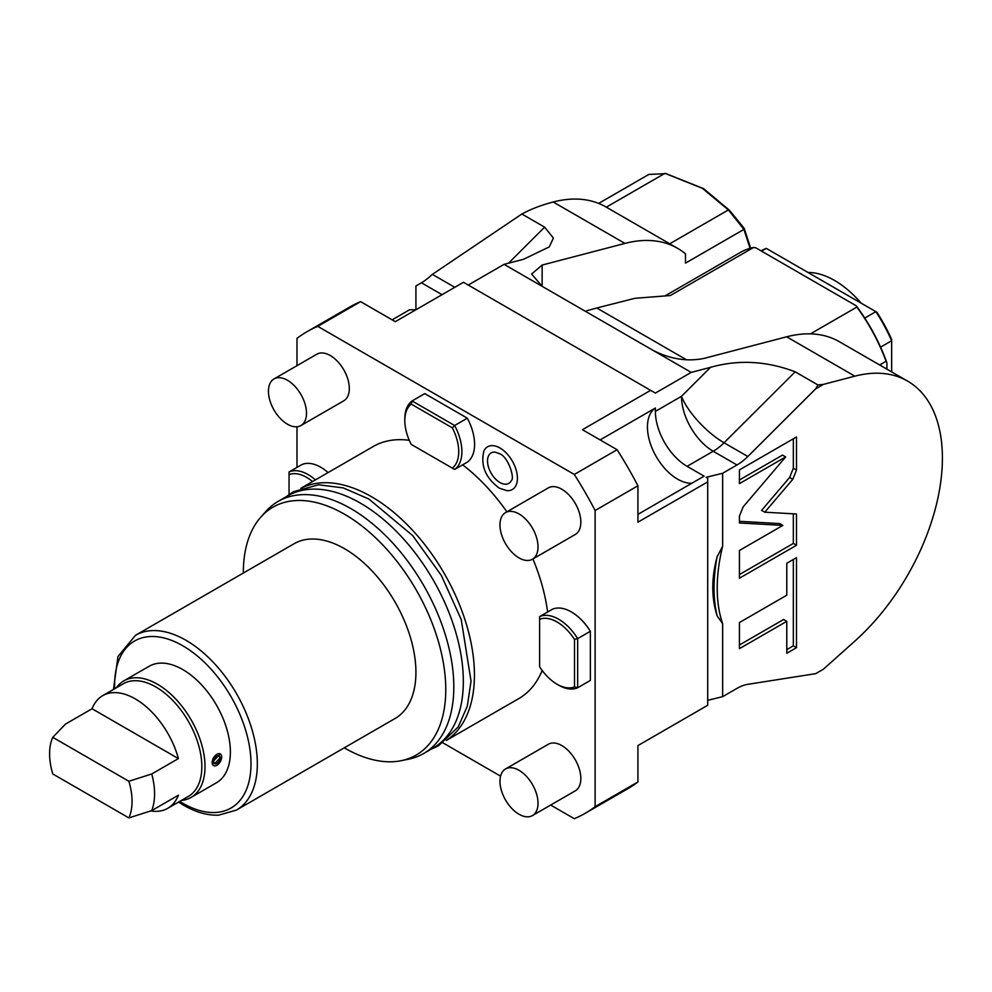<?xml version="1.0" encoding="UTF-8"?>
<svg xmlns="http://www.w3.org/2000/svg" width="992" height="992" viewBox="0 0 992 992"><rect width="100%" height="100%" fill="white"/><g stroke="black" fill="none" stroke-linecap="round" stroke-linejoin="round"><path stroke-width="1.49" d="M574.294 474.449L617.111 449.723A278.082 160.555 60 0 1 637.93 485.795L595.113 510.508A278.082 160.555 60 0 0 574.294 474.449L317.8 326.368L360.617 301.642L395.3 321.668L463.487 282.298L650.616 390.34L582.428 429.71L617.111 449.723M707.705 700.327L722.647 696.657L722.647 623.683L717.142 615.92C711.338 597.606 711.338 577.865 717.142 556.71L722.647 546.232L722.647 473.258L706.118 477.313L707.705 478.231L707.705 481.889L637.93 522.176L637.93 485.795M823.397 384.388L817.966 384.97L795.187 371.814L724.061 442.779L747.844 456.506L815.647 388.864L823.397 384.388L854.856 376.166A168.194 97.104 -60 0 1 907.568 381.089L839.381 341.719A168.194 97.104 -60 0 0 786.668 336.796L703.898 358.434C687.245 361.82 670.332 359.141 653.158 350.424L691.213 372.397L655.377 393.08L650.616 390.34M653.158 350.424L504.085 264.356L468.249 285.051M504.085 264.356L523.416 259.309L549.27 246.921L553.4 238.105L544.633 227.156L521.854 214.012L525.326 212.238A215.797 87.284 -168.2 0 1 553.201 202.008A168.194 97.104 -60 0 1 605.914 206.931L677.623 248.335A168.194 97.104 -60 0 1 685.497 253.828L685.497 263.128L743.926 229.4L728.5 210.056L702.398 188.319L664.913 173.34L606.323 207.167M521.854 214.012L431.892 274.685A44.851 25.891 120 0 1 421.426 282.782L415.921 285.969L415.921 309.764L409.572 309.764L392.138 319.846M722.647 696.657L736.994 688.374A44.851 25.891 -60 0 1 747.844 684.319L815.647 673.667L823.397 669.203L854.856 641.092A168.194 97.104 -60 0 0 907.568 381.089M707.705 481.889L707.705 705.287L637.93 745.575L637.93 781.956A278.082 160.555 60 0 1 627.911 788.64L585.094 813.366A278.082 160.555 60 0 1 574.294 818.698L550.659 805.058M717.142 556.71A152.495 88.052 120 0 0 717.142 615.92M722.647 546.232A150.263 86.75 120 0 0 722.647 623.683M722.647 473.258L736.994 464.975A44.851 25.891 -60 0 0 747.844 456.506M792.794 479.297L796.502 470.109L796.502 436.964L739.424 469.923L739.424 483.637L785.664 456.94L743.132 506.887L739.424 516.088L739.424 522.97L782.837 525.413L739.424 550.486L739.424 578.224L796.502 545.265L796.502 513.992L764.782 512.194L792.794 479.297L789.62 477.474L793.34 468.274L793.34 438.799M786.78 595.212L739.424 622.554L739.424 648.669L786.78 621.327L786.78 653.282L796.502 647.664L796.502 557.64L786.78 563.258L786.78 595.212M691.213 372.397L710.532 367.338L681.492 396.316A44.851 15.475 -134.9 0 0 724.061 442.779A44.851 25.891 -60 0 1 713.211 451.248L687.084 466.327L704.109 476.16L637.93 514.364M691.846 483.24A42.606 24.602 60 0 1 653.79 451.98A42.606 24.602 60 0 1 655.377 408.01L600.11 439.915M655.377 408.01L655.377 411.395A44.851 25.891 60 0 0 687.084 466.327M710.532 367.338C738.358 359.439 766.568 360.939 795.187 371.814M815.647 388.864L817.966 384.97M686.365 359.712L596.787 307.991L586.78 310.744A107.644 62.149 -60 0 0 585.714 311.488A107.198 61.888 120 0 1 586.421 310.955L586.78 310.744M879.668 364.982L886.104 361.274L886.898 362.762L886.898 369.16M815.647 673.667L823.397 669.203M542.153 265.05L531.638 274.028L542.14 286.328L542.153 265.05L624.91 243.412A168.194 97.104 -60 0 1 677.623 248.335M750.064 248.335L743.926 229.4M669.749 243.784L728.339 209.957M750.634 248.174L744.236 228.42L729.418 210.217L703.502 188.604L666.054 173.637L648.78 174.456L598.647 203.41M703.502 188.604L702.398 188.319M729.418 210.217L728.5 210.056M596.787 307.991L634.93 298.307L670.344 295.529L753.598 247.454L755.817 247.826L856.22 305.796A128.948 74.45 60 0 1 886.898 362.762M665.173 295.827L740.193 252.514A130.076 75.094 60 0 1 753.598 247.454M886.104 361.274A130.076 75.094 -120 0 0 856.865 307.074L856.22 305.796M810.452 333.87L856.865 307.074M761.546 251.125L766.295 248.384A121.098 69.924 60 0 0 761.038 250.84M880.574 347.126L891.659 340.74L891.659 339.475A118.866 68.622 -120 0 0 876.891 312.232L766.295 248.384M891.659 371.901L891.659 340.74A121.098 69.924 -120 0 0 875.874 311.649L864.751 318.072M808.034 272.478A82.981 47.914 60 0 1 861.106 303.118M595.113 510.508L595.113 806.682L637.93 781.956M595.113 806.682A278.082 160.555 60 0 1 585.094 813.366M443.064 742.934L500.563 776.141M317.8 326.368A278.082 160.555 -120 0 0 306.999 331.7A278.082 160.555 -120 0 0 296.98 338.384L296.98 365.676M296.98 426.758L296.98 467.393M306.999 331.7L349.816 306.987A278.082 160.555 60 0 1 360.617 301.642M462.644 464.826A145.551 84.035 60 0 1 506.9 511.822M532.915 558.942A145.551 84.035 60 0 1 547.621 612.002M542.178 670.48A145.551 84.035 60 0 1 518.816 698.579L446.375 740.404M409.287 440.312A145.551 84.035 -120 0 0 373.277 446.487L300.824 488.312M532.456 559.215L575.261 534.49A26.908 15.537 -120 0 0 579.39 512.926A26.908 15.537 -120 0 0 561.807 489.217A26.908 15.537 -120 0 0 548.353 487.878L505.536 512.604A26.908 15.537 -120 0 0 501.419 534.167A26.908 15.537 -120 0 0 518.99 557.888A26.908 15.537 60 0 0 532.456 559.215A26.908 15.537 60 0 0 536.573 537.652A26.908 15.537 60 0 0 518.99 513.93A26.908 15.537 -120 0 0 505.536 512.604M532.456 815.573L575.261 790.847A26.908 15.537 -120 0 0 579.39 769.284A26.908 15.537 -120 0 0 561.807 745.575A26.908 15.537 -120 0 0 548.353 744.236L505.536 768.961A26.908 15.537 -120 0 0 501.419 790.525A26.908 15.537 -120 0 0 518.99 814.234A26.908 15.537 60 0 0 532.456 815.573A26.908 15.537 60 0 0 536.573 794.009A26.908 15.537 60 0 0 518.99 770.288A26.908 15.537 -120 0 0 505.536 768.961M300.923 425.543L343.74 400.83A26.908 15.537 -120 0 0 347.87 379.266A26.908 15.537 -120 0 0 330.286 355.545A26.908 15.537 -120 0 0 316.832 354.218L274.015 378.932A26.908 15.537 -120 0 0 269.886 400.495A26.908 15.537 -120 0 0 287.469 424.216A26.908 15.537 60 0 0 300.923 425.543A26.908 15.537 60 0 0 305.052 403.98A26.908 15.537 60 0 0 287.469 380.271A26.908 15.537 -120 0 0 274.015 378.932M499.968 448A24.688 14.26 60 0 1 517.055 473.928A24.688 14.26 60 0 1 506.912 490.668L499.274 488.138C485.435 477.797 480.326 465.384 483.947 450.889A24.688 14.26 60 0 1 499.968 448M552.296 609.311A40.362 23.312 60 0 1 590.352 631.284L590.352 680.413L577.666 687.741L577.666 638.6A40.362 23.312 -120 0 0 539.611 616.627L552.296 609.311M467.319 418.19A40.362 23.312 60 0 1 467.319 462.136L454.634 469.452A40.362 23.312 -120 0 0 454.634 425.506L467.319 418.19L424.774 393.613L412.089 400.942A40.362 23.312 -120 0 0 404.823 418.723L404.823 420.546A38.13 22.01 -120 0 0 411.221 444.391L452.327 468.125A38.13 22.01 -120 0 0 452.327 427.837L411.221 404.104A38.13 22.01 -120 0 0 404.823 420.546M315.406 479.892A40.362 23.312 -120 0 0 289.056 471.981L301.742 464.653A40.362 23.312 60 0 1 328.092 472.576M301.308 488.138A145.551 84.035 -120 0 1 371.516 496.719A145.551 84.035 60 0 1 465.905 622.678A145.551 84.035 60 0 1 446.772 740.082M423.671 753.511A145.551 84.035 60 0 0 445.978 636.889A145.551 84.035 60 0 0 350.895 508.623A145.551 84.035 -120 0 0 278.132 501.419L287.643 495.926A145.551 84.035 -120 0 1 360.418 503.13A145.551 84.035 60 0 1 455.502 631.396A145.551 84.035 60 0 1 433.194 748.018L423.671 753.511A145.551 84.035 60 0 1 408.568 759.19L401.276 760.678A143.146 82.646 60 0 1 344.559 748.005A143.146 82.646 -120 0 1 344.261 747.832M278.132 501.419A145.551 84.035 -120 0 0 265.658 511.661L260.722 517.241A143.146 82.646 -120 0 0 243.338 573.029M401.276 760.678A143.146 82.646 60 0 0 441.328 652.748A143.146 82.646 60 0 0 344.559 514.253A143.146 82.646 -120 0 0 260.722 517.241M135.52 635.289L294.103 543.728A100.924 58.268 -120 0 1 344.559 548.725A100.924 58.268 60 0 1 410.49 637.658A100.924 58.268 60 0 1 395.014 718.53L236.443 810.08A100.924 58.268 -120 0 0 251.906 729.219A100.924 58.268 -120 0 0 185.975 640.286A100.924 58.268 -120 0 0 135.52 635.289L117.961 656.53L113.497 689.428M116.3 687.816A67.282 38.849 60 0 1 123.789 680.896L149.172 666.252A67.282 38.849 60 0 1 182.801 669.575A67.282 38.849 60 0 1 226.759 728.872A67.282 38.849 60 0 1 216.442 782.775L191.072 797.432A67.282 38.849 60 0 1 181.338 800.457M123.789 680.896A67.282 38.849 60 0 1 157.43 684.232A67.282 38.849 60 0 1 205.009 766.63A67.282 38.849 60 0 1 191.072 797.432M213.478 765.551L212.139 762.513L220.212 753.908M150.734 810.923A65.038 37.547 -120 0 0 167.747 808.306L188.368 796.402A65.038 37.547 60 0 0 201.835 766.63A65.038 37.547 -120 0 0 173.451 701.183A65.038 37.547 -120 0 0 123.33 683.748L102.709 695.652A65.038 37.547 -120 0 0 92.07 708.747L65.422 724.135L52.774 737.329A58.305 33.666 -120 0 0 52.774 773.958L128.886 817.904A58.305 33.666 -120 0 0 128.886 781.274L151.751 773.971L178.399 758.595A65.038 37.547 -120 0 0 102.709 695.652M167.747 808.306A65.038 37.547 -120 0 0 178.399 795.212L151.751 810.6A65.038 37.547 -120 0 0 154.578 793.91A65.038 37.547 -120 0 0 151.751 773.971M151.751 810.6L128.886 817.904M92.07 708.747L178.399 758.595M52.774 737.329L128.886 781.274M221.662 757.02A6.733 3.881 120 0 0 220.261 753.932A6.733 3.881 120 0 0 215.078 755.743A6.733 3.881 120 0 0 212.139 762.513A6.733 3.881 120 0 0 213.54 765.588A6.733 3.881 120 0 0 218.724 763.79A6.733 3.881 120 0 0 221.662 757.02M213.726 761.596A4.489 2.592 -60 0 1 215.686 757.082A4.489 2.592 -60 0 1 219.145 755.879A4.489 2.592 -60 0 1 220.075 757.925A4.489 2.592 -60 0 1 218.116 762.451A4.489 2.592 -60 0 1 214.656 763.642A4.489 2.592 -60 0 1 213.726 761.596M214.632 763.629L220.075 757.925L219.12 755.867M511.388 480.475A17.608 10.168 60 0 1 499.968 482.534A17.608 10.168 60 0 1 487.779 464.045A17.608 10.168 60 0 1 495.008 452.116L499.274 453.592C508.623 456.779 514.86 478.69 511.388 480.475M539.611 616.627L539.611 666.76A38.13 22.01 -120 0 0 557.058 684.232L558.632 685.15A40.362 23.312 -120 0 0 577.666 687.741L574.492 686.91L574.492 639.443L577.666 638.6L590.352 631.284M574.492 639.443A38.13 22.01 -120 0 0 539.611 619.293M557.058 684.232A38.13 22.01 -120 0 0 574.492 686.91M412.089 444.887L411.221 444.391M452.327 427.837L454.634 425.506L412.089 400.942L411.221 404.104M454.634 469.452L452.327 468.125M289.056 471.981L289.056 494.475M312.505 481.566A38.13 22.01 -120 0 0 289.056 474.635M764.782 512.194L761.608 510.372L789.62 477.474M796.502 545.265L793.34 543.43L793.34 513.819M739.424 574.566L793.34 543.43M782.837 525.413L779.675 523.59L739.424 521.308M785.664 456.94L782.49 455.105L739.424 479.979M786.78 649.624L793.34 645.842L793.34 559.476M739.424 645.011L783.618 619.492L786.78 621.327M796.502 647.664L793.34 645.842M421.426 282.782L442.035 294.686M655.377 411.395L681.492 396.316A44.851 25.891 -120 0 0 713.211 451.248L736.994 464.975M786.668 336.796L854.856 376.166M553.201 202.008L624.91 243.412M508.499 263.202L544.633 227.156M432.351 274.362L454.795 287.32M179.726 801.387A96.435 55.676 -120 0 0 182.801 803.247A96.435 55.676 -120 0 0 251.001 763.877A96.435 55.676 -120 0 0 182.801 645.78A96.435 55.676 -120 0 0 114.688 688.746M796.502 470.109L793.34 468.274M285.56 497.128L293.434 491.722L318.63 484.778L343.244 487.915L368.9 499.038L412.697 535.606L441.316 575.397L461.218 619.492L471.039 681.132L467.319 706.13L458.242 726.9L438.489 745.81L431.098 749.22M178.535 802.082L183.731 805.306C195.858 812.299 207.514 815.585 218.686 815.151L236.443 810.08"/></g></svg>
